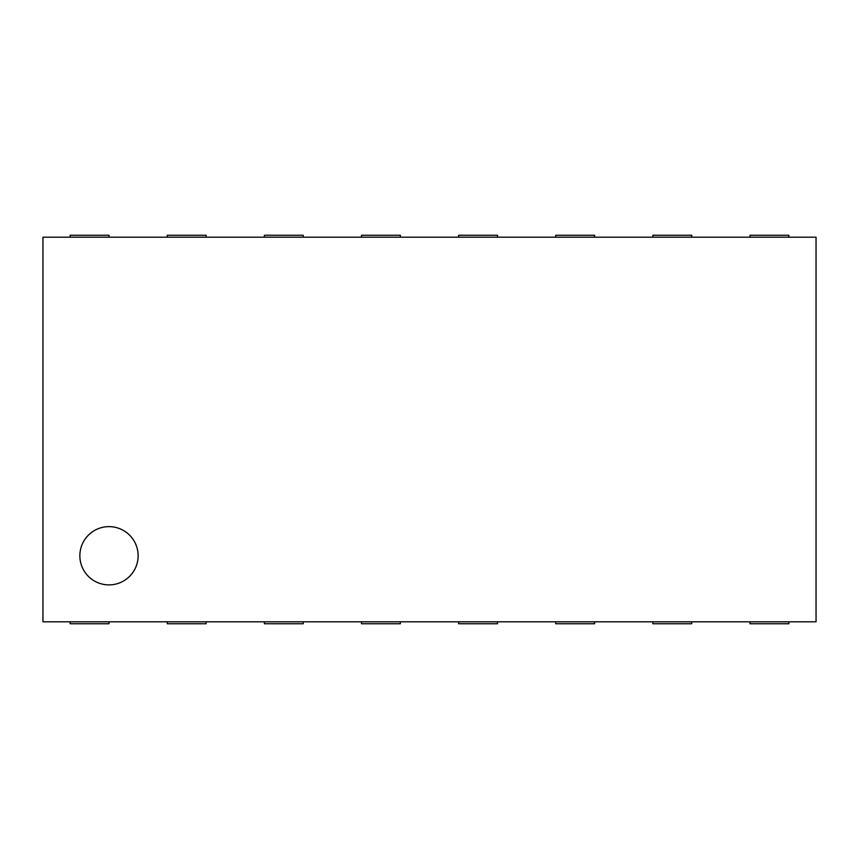 <?xml version="1.0" encoding="UTF-8"?>
<svg xmlns="http://www.w3.org/2000/svg" width="859" height="859" viewBox="0 0 859 859"><rect width="100%" height="100%" fill="white"/><g stroke="black" fill="none" stroke-linecap="round" stroke-linejoin="round"><path stroke-width="1.29" d="M108.996 237.191L108.996 235.259L70.148 235.259L70.148 237.191M42.95 237.191L816.05 237.191L816.05 621.809L42.95 621.809L42.95 237.191M70.148 621.809L70.148 623.741L108.996 623.741L108.996 621.809M206.117 237.191L206.117 235.259L167.269 235.259L167.269 237.191M167.269 621.809L167.269 623.741L206.117 623.741L206.117 621.809M303.238 237.191L303.238 235.259L264.389 235.259L264.389 237.191M264.389 621.809L264.389 623.741L303.238 623.741L303.238 621.809M400.358 237.191L400.358 235.259L361.51 235.259L361.51 237.191M361.51 621.809L361.51 623.741L400.358 623.741L400.358 621.809M497.49 237.191L497.49 235.259L458.642 235.259L458.642 237.191M458.642 621.809L458.642 623.741L497.49 623.741L497.49 621.809M594.611 237.191L594.611 235.259L555.762 235.259L555.762 237.191M555.762 621.809L555.762 623.741L594.611 623.741L594.611 621.809M691.731 237.191L691.731 235.259L652.883 235.259L652.883 237.191M652.883 621.809L652.883 623.741L691.731 623.741L691.731 621.809M788.852 237.191L788.852 235.259L750.004 235.259L750.004 237.191M750.004 621.809L750.004 623.741L788.852 623.741L788.852 621.809M138.127 555.762A29.142 29.142 0 0 1 94.426 580.995A29.142 29.142 0 0 1 94.426 530.529A29.142 29.142 0 0 1 138.127 555.762"/></g></svg>
